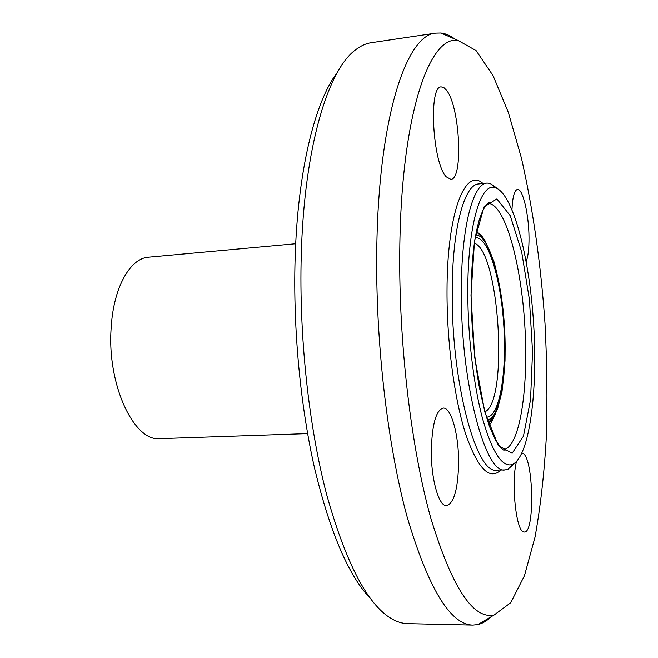 <?xml version="1.0" encoding="UTF-8"?>
<svg xmlns="http://www.w3.org/2000/svg" width="658" height="658" viewBox="0 0 658 658"><rect width="100%" height="100%" fill="white"/><g stroke="black" fill="none" stroke-linecap="round" stroke-linejoin="round"><path stroke-width="0.99" d="M511.965 209.45C512.598 196.849 514.424 190.17 517.459 189.414C522.756 188.27 528.917 214.623 528.999 237.472C529.073 248.568 528.135 256.546 526.178 261.407M522 453.041L522.871 453.354C533.531 457.746 535.069 533.367 524.319 532.034L523.645 531.919C515.987 531.236 510.904 481.557 516.538 461.521M458.618 462.747C458.067 488.812 454.061 503.123 446.601 505.681C438.861 506.709 430.941 478.901 431.319 450.236C432.117 424.196 436.081 410.148 443.221 408.092C451.289 407.236 458.84 435.004 458.618 462.747M446.33 176.87C432.627 163.743 428.243 85.68 441.255 86.897L443.895 87.613L446.609 90.36C460.032 106.966 463.503 179.774 450.779 179.305L446.33 176.87M497.744 188.723L490.062 183.319L487.093 183.08C473.094 183.269 461.192 227.429 461.332 291.453C460.625 382.52 485.472 474.936 505.064 469.902L507.984 469.294L514.934 462.969M467.805 292.349C467.567 225.883 480.554 182.431 495.013 187.571C512.878 192.728 529.517 256.9 533.638 324.139C537.948 391.362 529.451 457.104 512.368 464.458C502.276 467.731 492.373 452.572 482.651 418.973C473.678 385.72 467.83 336.674 467.805 292.349M337.529 72.174C315.174 100.863 297.581 170.43 295.097 259.318C293.057 329.37 300.509 407.203 314.952 469.837C330.53 533.515 349.053 576.441 370.528 598.615M472.896 625.092L407.573 623.636C402.4 623.537 397.087 621.917 391.642 618.783C367.633 604.76 345.952 563.314 326.623 494.438C308.767 426.359 298.971 335.983 301.257 255.353C304.119 146.989 328.202 69.172 355.962 49.531C360.971 45.731 366.037 43.461 371.17 42.721L435.793 33.122C406.734 34.529 378.531 116.68 376.787 248.724C375.331 341.173 387.537 445.705 407.236 517.229C428.564 588.811 450.45 624.771 472.896 625.092L477.938 624.574C482.544 623.471 486.928 620.881 491.074 616.809M454.859 39.069C450.236 35.548 445.573 33.525 440.86 33.007L435.793 33.122M295.713 243.731L148.585 257.179C130.119 258.158 113.373 287.653 111.161 327.906C106.9 384.502 134.043 441.979 159.96 438.656L307.615 433.622M399.776 250.237C398.682 343.213 411.242 448.369 430.776 517.969C451.914 587.331 473.036 619.672 494.142 614.991L510.715 602.72L524.434 575.725L534.979 537.282C540.44 507.112 544.207 473.908 546.288 437.677C547.44 400.442 547.012 362.361 544.997 323.423C540.868 264.277 533.013 209.17 521.432 158.109L508.354 112.493L493.089 75.67L476.104 50.6L458.132 40.492C429.633 34.701 401.026 114.829 399.776 250.237M481.105 183.697L479.394 183.417L478.728 183.944C464.416 184.174 452.178 228.26 452.219 292.119C451.355 382.956 476.606 475.109 496.658 470.083L505.064 469.902M470.996 295.277L474.706 357.401L484.699 411.694L498.279 445.548L512.121 453.288L523.464 436.164L530.537 399.793L532.544 351.66L529.419 299.67L521.638 251.734L510.23 215.684L496.88 198.913L484.008 206.933L474.508 240.935L470.996 295.277M482.964 183.508C465.206 166.968 446.979 212.394 447.021 291.395C446.848 342.308 454.39 398.806 465.593 433.803C477.774 468.767 489.552 480.834 500.919 469.993M505.097 449.233C520.618 443.55 528.645 385.07 524.763 324.69C521.078 264.302 505.805 207.286 489.7 203.585M504.086 449.488C505.064 448.978 505.385 449.241 505.064 450.294C503.641 448.945 504.826 453.864 495.639 440.35L489.692 426.976C486.311 417.493 482.742 403.634 478.983 385.382C474.097 356.694 471.473 326.697 471.103 295.393C471.218 275.315 472.362 257.475 474.533 241.864C476.244 231.822 477.947 224.057 479.641 218.579L482.964 210.124C488.302 201.085 488.368 203.404 489.536 202.532C489.988 203.536 489.7 203.84 488.664 203.454L487.677 203.47M488.211 422.757C491.033 421.408 493.566 418.143 495.811 412.969M485.012 240.729C482.141 235.877 479.221 232.948 476.252 231.961M487.257 419.837C500.105 418.957 507.524 373.81 504.423 325.965C501.519 278.12 488.532 234.248 475.676 234.98M486.41 417.073C499.274 417.995 506.915 373.497 503.831 326.006C500.96 278.507 487.825 235.301 475.175 237.826M484.905 411.818C508.823 401.405 499.373 250.566 474.336 243.221M495.013 187.571L490.062 183.319M512.368 464.458L507.984 469.294M478.728 183.944L487.093 183.08M458.132 40.492L440.86 33.007M494.142 614.991L477.938 624.574M496.658 470.083L497.39 470.536L499.052 470.034M489.067 425.241C490.926 423.62 492.727 420.38 494.471 415.511M495.392 412.722L497.489 404.645M488.664 203.454L487.932 203.273M488.195 422.716L494.767 414.976L497.736 408.347L502.038 391.37L505.007 360.781C505.731 325.932 501.544 288.434 493.722 260.839L484.814 240.417L480.439 235.095L476.244 232.003"/></g></svg>
